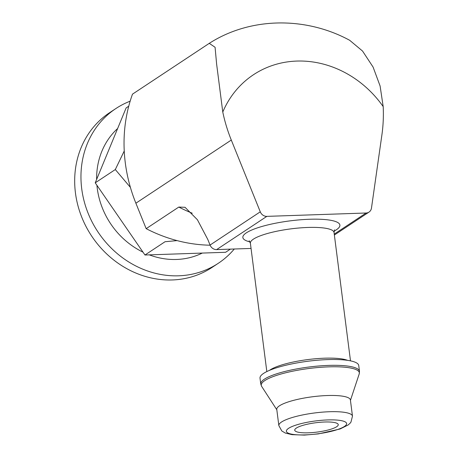 <?xml version="1.0" encoding="UTF-8"?>
<svg xmlns="http://www.w3.org/2000/svg" width="458" height="458" viewBox="0 0 458 458"><rect width="100%" height="100%" fill="white"/><g stroke="black" fill="none" stroke-linecap="round" stroke-linejoin="round"><path stroke-width="0.69" d="M324.653 422.007A21.932 4.712 172.7 0 0 294.74 430.194A21.932 4.712 172.7 0 0 317.096 432.083A21.932 4.712 172.7 0 0 338.25 424.623A21.932 4.712 172.7 0 0 324.653 422.007M124.238 150.991L115.307 169.546L130.41 187.391M230.368 249.135L225.605 252.284L144.968 255.009L165.046 241.727L177.097 240.605M210.113 245.202A151.827 135.877 -123.5 0 1 146.165 228.662L135.883 203.203A151.827 135.877 -123.5 0 1 132.494 94.148L209.26 43.344L215.077 47.277L216.617 64.046L222.777 112.033A151.827 135.877 -123.5 0 0 231.296 140.056L260.276 211.825A6.75 6.04 -123.5 0 0 266.848 216.365L366.114 213.01A6.75 6.04 -123.5 0 0 369.005 212.1A6.75 6.04 -123.5 0 0 371.478 208.069L381.892 134.967A151.827 135.877 -123.5 0 0 383.191 106.611L380.1 86.001L373.087 67.068L362.541 51.05L349.672 40.287C305.52 16.328 250.24 17.038 209.26 43.344M192.263 213.222A151.827 135.877 -123.5 0 1 178.803 207.062L185.038 207.302L197.409 219.743L207.806 239.482L210.056 245.059A6.75 6.04 56.5 0 0 216.628 249.599L251.047 248.436M178.803 207.062L146.165 228.662M359.484 371.335L358.74 365.518A49.767 10.7 172.7 0 0 327.894 359.587A49.767 10.7 172.7 0 0 260.012 378.171L260.757 383.981L261.644 386.369A49.453 10.631 172.7 0 1 328.701 366.864A49.453 10.631 172.7 0 1 359.227 373.871L359.484 371.335A49.767 10.7 172.7 0 0 328.638 365.404A49.767 10.7 172.7 0 0 260.757 383.981M352.471 416.156L350.393 399.949A37.115 7.981 172.7 0 0 327.39 395.529A37.115 7.981 172.7 0 0 276.769 409.383L278.842 425.585L281.802 430.967L285.311 433.05L292.038 434.653L304.358 435.1L318.316 433.909L340.088 428.974L348.126 424.984L350.072 423.238L350.942 422.144L352.471 416.156A37.115 7.981 172.7 0 0 329.468 411.731A37.115 7.981 172.7 0 0 278.842 425.585M144.968 255.009L95.23 182.834L126.127 107.933L128.732 106.204M95.23 182.834L115.307 169.546M234.296 249.003A92.785 83.035 -123.5 0 1 218.283 263.298L212.008 267.455A92.785 83.035 -123.5 0 1 172.317 279.958A92.785 83.035 -123.5 0 1 80.997 215.226A92.785 83.035 -123.5 0 1 109.594 112.702L115.868 108.552A92.785 83.035 -123.5 0 1 130.152 101.178M117.637 128.515A75.913 67.939 56.5 0 0 96.621 179.467M96.919 185.284A75.913 67.939 56.5 0 0 142.999 252.152M149.308 254.866A75.913 67.939 56.5 0 0 202.281 253.074M218.283 263.298A92.785 83.035 -123.5 0 1 178.591 275.808A92.785 83.035 -123.5 0 1 87.272 211.069A92.785 83.035 -123.5 0 1 115.868 108.552M135.883 203.203L231.296 140.056M383.191 106.611A101.218 90.587 56.5 0 0 222.777 112.033M334.248 234.101L366.114 213.01M216.628 249.599L266.848 216.365M334.077 231.13A48.92 10.517 172.7 0 0 309.579 219.256A48.92 10.517 172.7 0 0 254.316 228.983A48.92 10.517 172.7 0 0 250.005 241.898M210.056 245.059L260.276 211.825M334.603 229.813L334.042 232.481A42.176 9.068 172.7 0 0 307.902 227.454A42.176 9.068 172.7 0 0 250.377 243.198L249.163 240.759M347.605 360.354A42.176 9.068 172.7 0 0 324.653 358.19A42.176 9.068 172.7 0 0 269.487 370.362M327.791 419.929A30.365 6.527 172.7 0 0 286.656 431.963A30.365 6.527 172.7 0 0 335.033 430.331A30.365 6.527 172.7 0 0 327.791 419.929M334.369 235.023L369.005 212.1M250.377 243.198L266.825 371.57M334.042 232.481L350.49 360.852M350.444 400.355L359.227 373.871M276.821 409.79L261.644 386.369"/></g></svg>
